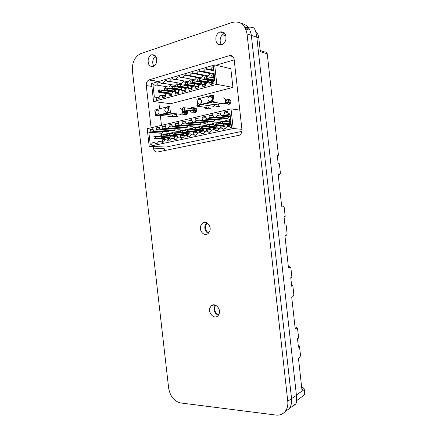 <?xml version="1.0" encoding="UTF-8"?>
<svg xmlns="http://www.w3.org/2000/svg" width="437" height="437" viewBox="0 0 437 437"><rect width="100%" height="100%" fill="white"/><g stroke="black" fill="none" stroke-linecap="round" stroke-linejoin="round"><path stroke-width="0.66" d="M173.085 116.411L174.09 116.521M222.821 97.954C225.645 97.074 226.732 102.558 223.973 103.788L223.493 103.968M220.221 103.487L215.037 104.765L213.234 106.481M214.07 101.597L213.376 95.392L212.147 95.19L212.846 101.417L214.07 101.597L198.786 105.426L197.54 105.262L212.846 101.417M206.351 103.531L215.037 104.765M210.295 101.526C207.903 102.263 207.001 97.544 209.339 96.495L209.716 96.353C212.109 95.594 213.032 100.308 210.705 101.368L210.295 101.526M199.321 99.041C201.654 98.298 202.555 102.968 200.277 104.001L199.895 104.143C197.551 104.869 196.672 100.193 198.961 99.177L199.321 99.041M212.147 95.19L196.852 99.155L197.54 105.262M215.009 105.972L216.435 106.169M153.212 146.521L153.398 148.127C153.917 150.885 155.25 152.196 157.38 152.054L239.46 135.208C241.273 133.973 242.103 132.116 241.956 129.636L234.161 59.59C233.544 56.515 231.938 55.209 229.332 55.668L149.175 79.856L158.631 81.495M285.132 411.528C287.289 408.803 288.163 405.361 287.759 401.204L247.047 33.9C245.13 24.521 240.197 20.697 232.238 22.434L140.665 53.647C134.776 56.668 132.029 62.36 132.416 70.718L168.649 388.138C170.173 396.37 174.172 401.308 180.65 402.947L275.911 415.057C279.68 415.467 282.755 414.292 285.132 411.528L288.944 408.906L284.842 411.867M225.814 39.909C225.082 42.214 223.799 43.776 221.969 44.601C217.282 45.268 215.294 42.64 216.015 36.724C216.752 34.359 218.074 32.77 219.975 31.956C224.607 31.371 226.557 34.02 225.814 39.909M209.826 230.905L207.936 233.68C204.226 236.712 198.879 230.911 200.665 225.885L202.626 223.034C206.297 220.084 211.639 225.869 209.826 230.905M148.252 59.088C148.859 56.93 149.967 55.504 151.573 54.816C155.452 54.428 157.112 56.903 156.544 62.229C155.938 64.348 154.856 65.752 153.294 66.44C149.378 66.883 147.701 64.43 148.252 59.088M151.082 127.801L146.275 85.537C146.138 82.844 147.012 80.987 148.897 79.955L149.175 79.856M219.155 313.832L217.817 315.94C214.239 319.518 207.957 313.1 209.918 307.959L211.317 305.774C214.857 302.278 221.144 308.669 219.155 313.832M234.188 59.869L216.004 65.233M153.398 148.127L164.088 148.504L163.908 146.936M161.461 125.348L160.292 115.078M159.581 108.813L158.828 102.187M164.088 148.504L164.738 150.563M241.907 131.379L166.197 147.029L149.203 146.368L233.211 128.533L231.02 108.884L147.193 128.724L149.203 146.368M216.845 84.352L153.573 101.499L170.638 103.733L232.916 87.411L216.845 84.352L214.671 64.922L230.834 68.718L232.916 87.411M173.09 85.193L173.576 85.057M179.421 83.391L179.962 83.232M185.856 81.55L186.457 81.38M192.406 79.681L193.061 79.496M199.059 77.786L199.775 77.578M205.827 75.852L206.608 75.628M212.71 73.891L213.556 73.645M218.134 106.65L220.073 106.207M228.098 104.225L230.086 103.777C231.424 101.417 231.009 99.936 228.835 99.325M194.247 112.467L196.06 112.047C197.295 109.709 196.863 108.289 194.771 107.792M208.411 109.021L210.295 108.589M185.08 114.696L186.85 114.286C187.894 112.746 187.801 111.402 186.566 110.261M176.122 116.876L177.854 116.477M241.197 23.423C246.845 24.406 250.221 28.372 251.324 35.321L291.561 398.686C291.949 402.696 291.124 406.044 289.086 408.732L288.944 408.906M221.597 44.732C220.172 42.941 219.795 40.717 220.467 38.068C221.198 35.73 222.515 34.157 224.405 33.354L219.975 31.956M208.252 233.429C205.352 231.703 204.287 228.988 205.057 225.284L206.712 222.69M153.922 66.124C152.764 64.452 152.453 62.447 152.983 60.104C153.474 58.307 154.365 57.001 155.654 56.193M218.418 315.274C214.84 313.651 213.436 310.74 214.206 306.545L215.015 304.999M239.782 110.091L231.02 108.884M233.211 128.533L241.918 129.319M153.573 101.499L151.535 83.593L214.671 64.922M216.796 106.218L218.675 106.481L219.216 106.087M226.721 103.749L228.698 104.039L229.239 103.645C230.594 101.165 230.124 99.691 227.835 99.215M191.461 110.851L192.28 110.96M193.001 112.134L194.656 112.331L195.186 111.943C196.421 109.469 195.94 108.059 193.733 107.715M207.111 108.633L208.891 108.862L209.427 108.474M183.862 114.396L185.441 114.57L185.965 114.188C187.014 112.642 186.916 111.298 185.681 110.151M184.523 110.015L184.534 110.031C185.446 110.763 185.714 111.801 185.326 113.156L184.25 114.439L183.36 114.341L183.884 113.953C184.884 112.533 184.851 111.222 183.775 110.02M174.937 116.608L176.439 116.766L176.958 116.379M293.282 405.656L294.822 404.913L295.887 403.744C296.63 402.319 296.81 399.511 296.428 395.332L256.83 37.254C255.918 31.125 254.667 27.946 253.078 27.7C250.947 26.968 248.757 26.968 246.495 27.695L244.72 27.028M208.853 232.79C206.969 232.074 205.838 230.528 205.461 228.147C205.292 225.984 205.925 224.334 207.362 223.203L207.466 223.132M218.866 314.542C216.534 313.952 215.113 312.237 214.611 309.407C214.458 307.724 214.851 306.359 215.807 305.31M161.548 134.793L161.379 133.28L148.864 132.444L150.29 144.931L150.945 144.789L152.529 142.855C153.748 142.287 154.829 142.588 155.78 143.757L157.112 143.473L158.713 141.522C159.953 140.943 161.056 141.238 162.029 142.418L163.383 142.129L165 140.168C166.268 139.572 167.393 139.867 168.382 141.058L169.758 140.763L171.397 138.786C172.686 138.179 173.833 138.474 174.844 139.676L176.242 139.376L177.897 137.387C179.214 136.759 180.383 137.054 181.415 138.272L182.835 137.966L184.507 135.962C185.851 135.317 187.047 135.612 188.096 136.841L189.549 136.53L191.237 134.514C192.608 133.853 193.826 134.143 194.897 135.388L196.371 135.071L198.076 133.045C199.474 132.362 200.725 132.646 201.818 133.908L203.32 133.585L205.04 131.542C206.466 130.843 207.744 131.127 208.859 132.4L210.388 132.072L212.125 130.018C213.584 129.297 214.884 129.576 216.025 130.865L217.582 130.532L219.336 128.467C220.827 127.724 222.154 128.003 223.323 129.303L224.908 128.964L226.672 126.888C228.196 126.118 229.556 126.397 230.752 127.713L231.555 127.544L230.009 113.686L229.135 113.888L230.048 114.002M148.864 132.444L149.58 132.28L150.415 131.084L162.914 131.958L162.083 133.121L149.58 132.28M153.125 129.554L150.213 129.341L150.415 131.084M150.213 129.341L153.026 128.68L153.223 130.434L154.288 131.187L155.736 130.854L156.588 129.647L169.032 130.565L168.185 131.739L155.736 130.854M159.347 128.117L156.386 127.888L156.588 129.647M156.386 127.888L159.243 127.216L159.445 128.986L160.526 129.745L162.001 129.407L162.864 128.188L175.248 129.155L174.385 130.335L162.001 129.407M165.672 126.659L162.662 126.413L162.864 128.188M162.662 126.413L165.568 125.73L165.77 127.517L166.868 128.281L168.365 127.937L169.25 126.708L181.563 127.713L180.689 128.91L168.365 127.937M172.107 125.179L169.048 124.916L169.25 126.708M169.048 124.916L171.998 124.223L172.2 126.02L173.32 126.79L174.844 126.44L175.74 125.195L187.986 126.255L187.096 127.462L174.844 126.44M178.651 123.671L175.537 123.392L175.74 125.195M175.537 123.392L178.542 122.688L178.744 124.496L179.88 125.272L181.426 124.916L182.344 123.66L194.52 124.769L193.613 125.987L181.426 124.916M185.31 122.141L182.136 121.841L182.344 123.66M182.136 121.841L185.195 121.125L185.397 122.95L186.555 123.731L188.129 123.365L189.057 122.098L201.157 123.256L200.239 124.49L188.129 123.365M192.078 120.585L188.855 120.262L189.057 122.098M188.855 120.262L191.963 119.536L192.171 121.377L193.345 122.163L194.946 121.792L195.891 120.514L207.914 121.721L206.974 122.966L194.946 121.792M198.972 119.006L195.683 118.656L195.891 120.514M195.683 118.656L198.846 117.914L199.059 119.776L200.25 120.563L201.883 120.186L202.85 118.897L214.78 120.159L213.824 121.415L201.883 120.186M205.985 117.395L202.637 117.029L202.85 118.897M202.637 117.029L205.854 116.269L206.067 118.148L207.28 118.94L208.941 118.558L209.924 117.247L221.767 118.569L220.794 119.842L208.941 118.558M213.119 115.756L209.716 115.363L209.924 117.247M209.716 115.363L212.988 114.592L213.201 116.488L214.436 117.285L216.124 116.898L217.129 115.576L228.873 116.952L227.885 118.236L216.124 116.898M220.39 114.095L216.916 113.675L217.129 115.576M216.916 113.675L220.253 112.888L220.467 114.8L221.723 115.603L223.438 115.204L224.465 113.871L230.108 114.565M227.786 112.402L224.252 111.948L224.465 113.871M224.252 111.948L227.644 111.151L227.863 113.079L229.135 113.888M213.223 83.527L209.755 82.866L209.968 84.762L213.261 83.866L213.048 81.959L214.048 80.588L214.895 80.353L213.365 66.642L212.584 66.872L210.383 69.352C209.055 69.887 207.908 69.62 206.936 68.538L205.406 68.986L203.232 71.439C201.932 71.963 200.807 71.69 199.851 70.619L198.349 71.062L196.213 73.487C194.935 74 193.831 73.727 192.892 72.662L191.417 73.099L189.308 75.503C188.063 76.005 186.976 75.727 186.058 74.672L184.605 75.104L182.529 77.48C181.306 77.972 180.241 77.693 179.339 76.65L177.914 77.07L175.865 79.43C174.663 79.905 173.62 79.627 172.735 78.594L171.331 79.004L169.316 81.342C168.136 81.806 167.114 81.528 166.24 80.501L164.864 80.911L162.875 83.221C161.717 83.675 160.712 83.396 159.855 82.38L158.5 82.779L156.544 85.068C155.408 85.515 154.419 85.231 153.578 84.226L152.912 84.423L154.354 97.101L159.101 97.462M209.755 82.866L208.525 82.112L206.859 82.577L205.876 83.937L206.089 85.821L202.85 86.706L202.637 84.827L201.43 84.079L199.796 84.527L198.83 85.876L199.037 87.744L195.858 88.613L195.65 86.75L194.46 86.007L192.854 86.45L191.909 87.777L192.116 89.634L188.992 90.486L188.784 88.64L187.615 87.897L186.031 88.334L185.102 89.651L185.31 91.491L182.24 92.327L182.032 90.497L180.885 89.76L179.328 90.191L178.416 91.491L178.624 93.316L175.603 94.141L175.401 92.322L174.265 91.59L172.741 92.01L171.845 93.3L172.047 95.108L169.081 95.916L168.879 94.119L167.764 93.387L166.262 93.808L165.383 95.08L165.585 96.872L162.668 97.67L162.466 95.883L161.368 95.157L159.893 95.566L159.03 96.828L159.232 98.604L156.359 99.39L156.156 97.62L155.08 96.899M218.62 105.131L218.992 103.793M228.682 102.624L228.922 101.034M194.618 111.009L194.913 110.517L194.689 109.141M208.848 107.524L209.115 105.912M185.414 113.265L185.425 111.369M176.417 115.466L176.745 114.199M248.844 28.258L245.359 28.132M298.285 345.842L299.405 345.896L300.563 355.745L299.574 357.51L298.449 358.16L301.951 389.848L303.059 389.088C303.568 388.646 303.977 388.799 304.299 389.547L304.693 393.819L303.688 395.485L300.776 397.599M260.195 50.506L264.522 51.883C266.007 51.713 266.92 52.369 267.253 53.844L278.44 155.217L277.293 155.654M280.308 173.582L279.238 174.543L278.194 174.696M281.679 206.253L282.865 206.127L281.679 206.259L278.145 174.243L279.341 174.221L279.238 174.543M291.626 285.492L292.735 285.47L292.856 285.842L291.708 286.251L290.763 277.703L291.916 277.326L290.905 268.198L289.622 267.324L288.458 267.663L284.935 235.762L286.109 235.527L287.147 234.221L286.131 224.918L284.94 224.935M288.36 266.794L289.42 266.745L290.78 267.777M295.024 327.127L296.084 327.155L297.548 328.695M301.661 387.253L302.732 387.351L304.125 388.673L304.261 389.356M255.607 31.3C257.393 32.884 258.453 35.064 258.797 37.844L260.321 51.664L267.253 53.844M245.714 28.88L248.5 29.924L249.658 29.64M162.193 140.463L162.335 141.697M161.379 133.28L162.083 133.121M154.288 131.187L166.754 132.061L168.185 131.739M160.526 129.745L172.932 130.668L174.385 130.335M166.868 128.281L179.208 129.248L180.689 128.91M173.32 126.79L185.594 127.801L187.096 127.462M187.959 125.976L187.986 126.255M179.88 125.272L192.083 126.337L193.613 125.987M194.481 124.458L194.52 124.769M186.555 123.731L198.682 124.84L200.239 124.49M201.118 122.912L201.157 123.256M193.345 122.163L205.39 123.321L206.974 122.966M207.87 121.339L207.914 121.721M200.25 120.563L212.213 121.781L213.824 121.415M214.731 119.738L214.78 120.159M207.28 118.94L219.155 120.208L220.794 119.842M221.717 118.105L221.767 118.569M214.436 117.285L226.219 118.613L227.885 118.236M228.819 116.444L228.873 116.952M221.723 115.603L230.337 116.624M230.272 116.024L223.438 115.204M213.409 67.063L212.584 66.872M208.525 82.112L213.163 83.008M206.046 85.45L202.637 84.827M201.43 84.079L205.985 84.915M198.993 87.34L195.65 86.75M194.46 86.007L198.933 86.799M192.067 89.197L188.784 88.64M187.615 87.897L192.007 88.645M185.255 91.022L182.032 90.497M180.885 89.76L185.195 90.47M178.569 92.819L175.401 92.322M174.265 91.59L178.504 92.262M171.987 94.589L168.879 94.119M167.764 93.387L171.927 94.021M165.525 96.326L162.466 95.883M161.368 95.157L165.459 95.758M159.166 98.041L156.156 97.62M165.492 86.548L165.667 88.099M153.906 84.587L152.912 84.423M171.025 84.92L169.081 87.143L166.53 86.723M177.324 83.112L175.352 85.362L172.713 84.909M183.726 81.282L181.726 83.549L179.001 83.063M190.232 79.414L188.205 81.703L185.386 81.184M184.605 75.104L196.852 77.518L194.798 79.829L191.881 79.272M197.923 77.212L197.568 77.311M191.417 73.099L203.587 75.59L201.501 77.923C200.37 78.376 199.365 78.174 198.48 77.322M198.349 71.062L210.432 73.629L208.318 75.983C207.143 76.453 206.1 76.24 205.188 75.339M214.217 74.263L212.016 73.318M205.406 68.986L213.835 70.843M215.916 106.262L217.528 106.322L218.068 105.929L218.877 103.82M226.109 103.93L227.568 103.875L228.857 102.105L228.087 99.385L226.847 99.008M192.187 112.222L193.476 112.189L194.602 110.818C194.951 109.496 194.689 108.474 193.804 107.759L192.706 107.529M206.379 108.753L207.733 108.715L209.176 106.961M182.999 114.467L184.25 114.439M173.86 116.564L175.242 116.641L175.761 116.253L176.477 114.265M299.553 346.563L298.433 347.175L297.493 338.659L298.618 338.074L297.613 328.974C297.291 328.182 296.87 327.963 296.352 328.307L295.215 328.864L291.703 297.067L292.856 296.619L293.866 295.084L292.856 285.842M286.131 224.918L284.962 225.121L284.012 216.544L285.186 216.375L284.176 207.214L282.865 206.127M278.44 155.217L277.238 155.173L278.189 163.777L279.385 163.788L280.401 173.178L279.341 174.221M167.972 140.321L167.671 137.666M166.284 134.05L163.274 134.727M220.363 128.09L220.128 126.009M219.8 123.07L219.691 122.103L216.747 122.759M217.763 130.15L216.626 130.39M186.796 135.82L186.533 133.482M183.005 137.6L182.644 137.677M185.78 129.691L182.48 130.428M180.426 137.398L180.142 134.902M179.175 131.166L175.974 131.887M227.437 126.566L227.196 124.436M226.863 121.453L226.759 120.519L223.968 121.147M225.093 128.576L223.782 128.855M174.155 138.944L173.855 136.295M172.675 132.624L169.572 133.318M227.928 120.262L227.672 121.53L228.059 121.442M206.586 131.16L206.351 129.079M206.029 126.211L205.914 125.184L202.686 125.905M203.495 133.209L202.686 133.378M213.414 129.625L213.18 127.56M212.857 124.654L212.743 123.655L209.656 124.348M210.563 131.69L209.596 131.898M193.28 134.252L193.028 132.04M189.713 136.158L189.216 136.268M192.504 128.188L189.101 128.948M199.873 132.701L199.633 130.57M199.316 127.735L199.196 126.686L195.836 127.44M196.546 134.694L195.896 134.836M203.724 79.326L204.265 79.43M204.614 82.544L204.86 84.707M183.507 85.018L184.267 84.805M184.37 84.882L184.403 85.177M184.742 88.17L184.993 90.437M210.7 77.36L211.115 77.442M211.47 80.605L211.705 82.724M176.99 86.854L177.635 86.673M178.334 89.978L178.493 91.415M196.868 81.255L197.502 81.08L197.535 81.38M197.879 84.45L198.125 86.652M170.588 88.662L171.113 88.514M172.031 91.754L172.162 92.944M190.128 83.156L190.876 82.943L190.914 83.298M191.253 86.329L191.504 88.564M224.613 103.329L226.71 103.744L227.251 103.35C228.617 100.477 227.994 99.046 225.383 99.052L225.235 99.133M190.21 110.703C190.679 112.019 191.472 112.478 192.591 112.085L193.121 111.697C194.367 108.988 193.793 107.606 191.411 107.546L190.45 108.529M204.369 107.163C204.849 108.54 205.674 109.015 206.859 108.6L207.395 108.207M182.917 109.698L182.147 109.878M181.552 113.948L183.36 114.341M166.328 134.399L165.557 134.869M162.711 141.719L161.881 139.026M165.934 139.873L164.809 139.37L161.99 139.982M164.809 139.37L164.591 137.486M219.691 122.103L218.391 122.928M214.261 129.696L213.873 127.62M218.877 128.778L217.211 127.986L213.993 128.686M217.211 127.986L216.954 125.714M185.796 129.805L184.54 130.587M181.289 137.595L180.579 134.929M184.824 135.814L183.644 135.279L180.689 135.918M183.644 135.279L183.42 133.263M179.197 131.368L178.11 132.04M174.997 138.993L174.243 136.317M178.394 137.174L177.264 136.661L174.352 137.294M177.264 136.661L177.04 134.694M226.759 120.519L225.514 121.311M220.641 122.344L220.723 123.076M221.22 128.074L220.882 126.08M226.082 127.314L224.274 126.457L221.002 127.167M224.274 126.457L224.012 124.119M172.708 132.897L171.779 133.465M168.808 140.37L168.016 137.682M172.091 138.524L170.987 138.026L168.125 138.649M170.987 138.026L170.769 136.104M228.316 126.451L228.005 124.518M231.266 124.933L228.13 125.616M205.914 125.184L204.5 126.069M200.736 132.99L200.217 130.619M204.871 131.641L203.445 130.98L200.332 131.652M203.445 130.98L203.2 128.817M212.743 123.655L211.382 124.512M207.433 131.329L206.991 129.133M211.808 130.221L210.268 129.494L207.105 130.182M210.268 129.494L210.022 127.282M192.509 128.221L191.084 129.106M187.692 136.169L187.014 133.514M191.379 134.438L190.133 133.869L187.129 134.52M190.133 133.869L189.904 131.805M199.196 126.686L197.732 127.604M194.192 134.694L193.564 132.078M198.065 133.05L196.732 132.433L193.678 133.099M196.732 132.433L196.497 130.324M212.551 82.888L212.338 81.987L213.272 81.73M212.584 77.742L213.322 77.535M212.065 77.059L211.95 77.617M212.202 80.747L212.338 81.987M198.911 86.794L198.633 85.761L199.048 85.647M201.419 81.938L201.665 84.117M204.237 79.179L203.926 79.365M198.78 81.615L199.245 81.49M198.354 81.178L198.261 81.517M198.496 84.565L198.633 85.761M181.579 87.635L181.841 89.918M184.288 84.822L183.846 85.078M178.793 90.055L178.891 90.929M205.674 84.86L205.428 83.888L206.095 83.702M208.258 79.971L208.498 82.123M205.625 79.698L206.22 79.529M205.155 79.146L205.046 79.583M205.292 82.675L205.428 83.888M175.188 89.465L175.445 91.775M177.706 86.728L177.378 86.919M172.446 91.819L172.511 92.436M194.694 83.871L194.946 86.089M197.502 81.08L197.12 81.304M192.056 83.505L192.384 83.412M191.821 86.428L191.952 87.602M168.895 91.267L169.157 93.6M166.197 93.562L166.229 93.868M188.085 85.772L188.336 88.023M190.876 82.943L190.423 83.21M185.255 88.252L185.375 89.356M225.377 102.427L226.645 102.378C227.327 100.942 227.011 100.226 225.705 100.231L225.59 100.21M183.174 109.856L192.559 110.758C193.176 109.403 192.892 108.709 191.701 108.682L184.234 107.742M205.647 107.333L206.816 107.251L207.083 105.634M182.278 113.128L183.332 113.025C183.933 111.692 183.655 111.009 182.497 110.971M164.039 137.453L163.891 138.824L162.733 139.075L155.747 138.693L156.91 138.436L163.891 138.824M216.32 125.654L216.173 127.418L214.851 127.708L208.187 127.118L209.52 126.823L216.173 127.418M182.835 133.225L182.688 134.722L181.475 134.989L174.592 134.53L175.811 134.263L182.688 134.722M176.466 134.656L176.319 136.115L175.128 136.371L168.207 135.94L169.409 135.678L176.319 136.115M223.367 124.059L223.22 125.883L221.876 126.173L215.261 125.556L216.615 125.255L223.22 125.883M170.201 136.065L170.059 137.48L168.879 137.737L161.925 137.327L163.11 137.065L170.059 137.48M230.534 122.426L230.386 124.316L229.021 124.616L222.46 123.966L223.842 123.666L230.386 124.316M202.588 128.762L202.44 130.412L201.162 130.69L194.405 130.16L195.689 129.876L202.44 130.412M209.394 127.227L209.247 128.931L207.946 129.21L201.233 128.653L202.544 128.363L209.247 128.931M189.308 131.761L189.161 133.312L187.926 133.58L181.082 133.099L182.327 132.826L189.161 133.312M195.891 130.275L195.743 131.876L194.487 132.149L187.686 131.641L188.948 131.362L195.743 131.876M214.633 78.409L207.526 76.71L214.633 78.409L214.638 80.424M213.977 80.73L213.201 80.943L206.472 79.621L207.81 79.244L214.267 80.528M200.84 82.26L193.651 80.648L200.84 82.26L200.851 84.237M199.72 84.669L192.641 83.5L193.93 83.134L200.485 84.341M180.994 89.776L181.016 87.793L180.672 87.482M207.679 80.348L200.528 78.698L207.679 80.348L207.684 82.347M206.783 82.719L199.496 81.577L200.807 81.206L207.318 82.451M173.074 91.917L164.804 90.393L164.41 88.722L165.689 88.094L167.295 88.127L167.824 90.038L167.562 90.53L174.543 91.633L174.8 91.147L174.396 89.339M194.121 84.133L186.889 82.566L194.121 84.133L194.132 86.094M192.783 86.586L185.9 85.39L187.167 85.035L193.766 86.198M166.808 93.655L158.5 92.169L158.276 90.202L160.974 89.918L161.324 90.235L161.248 92.3L168.261 93.365L168.185 91.153M187.511 85.98L180.246 84.45L187.511 85.98L187.528 87.924M229.288 104.126L228.447 104.334M160.1 136.295L155.037 136.207L155.425 137.852L164.143 138.371M155.425 137.852L155.261 138.152L156.91 138.436L156.987 136.415L160.133 136.601M156.643 136.082L156.987 136.415L155.261 136.42M213.518 124.714L207.701 124.398L208.121 126.156L216.462 126.927M208.121 126.156L207.93 126.479L209.52 126.823L209.623 124.654L213.611 125.031M209.236 124.31L209.623 124.654L207.946 124.621M179.279 132.121L173.959 131.963L174.352 133.651L182.95 134.257M174.352 133.651L174.183 133.957L175.811 134.263L175.898 132.187L179.317 132.433M175.537 131.854L175.898 132.187L174.188 132.182M230.949 122.092L229.791 122.349L230.993 122.475M172.779 133.536L167.546 133.4L167.939 135.077L176.581 135.65M167.939 135.077L167.77 135.377L169.409 135.678L169.49 133.618L172.812 133.842M169.135 133.285L169.49 133.618L167.77 133.618M220.729 123.163L214.807 122.802L215.233 124.583L223.515 125.386M215.233 124.583L215.042 124.906L216.615 125.255L216.916 124.753L216.725 123.07L220.876 123.485M216.331 122.721L216.725 123.07L215.059 123.032M166.388 134.924L161.242 134.815L161.63 136.475L170.31 137.021M161.63 136.475L161.466 136.776L163.11 137.065L163.187 135.028L166.421 135.235M162.837 134.694L163.187 135.028L161.466 135.028M228.076 121.579L222.04 121.186L222.471 122.972L230.687 123.818M222.471 122.972L222.275 123.305L223.842 123.666L224.143 123.152L223.952 121.453L228.283 121.912M223.553 121.104L223.952 121.453L222.296 121.41M199.463 127.751L193.853 127.5L194.263 129.232L202.719 129.931M194.263 129.232L194.083 129.549L195.689 129.876L195.787 127.746L199.501 128.063L199.512 126.233L202.265 125.867L206.428 126.244M195.41 127.402L195.787 127.746L194.094 127.724M200.714 125.965L201.129 127.708L209.531 128.445M201.129 127.708L200.949 128.03L202.544 128.363L202.642 126.217L206.488 126.561M202.265 125.867L202.642 126.217L200.96 126.189M185.894 130.69L180.476 130.505L180.874 132.203L189.434 132.837M180.874 132.203L180.705 132.515L182.327 132.826L182.415 130.734L185.927 131.002M182.054 130.395L182.415 130.734L180.71 130.723M192.619 129.232L187.107 129.013L187.511 130.734L196.016 131.4M187.511 130.734L187.336 131.045L188.948 131.362L189.041 129.254L192.657 129.543M188.675 128.915L189.041 129.254L187.342 129.237M206.472 79.621L204.729 78.868L204.554 77.327L205.969 76.639L207.914 77.043L208.099 78.72L214.818 80.064M208.099 78.72L207.81 79.244L206.204 78.736L206.395 78.398L208.099 78.72M192.641 83.5L190.882 82.773L190.712 81.255L192.078 80.588L194.023 80.971L194.208 82.626L201.025 83.882M194.208 82.626L193.93 83.134L192.307 82.648L192.488 82.32L194.208 82.626M179.443 90.159L171.217 88.591L170.823 86.903L172.118 86.264L173.713 86.302L179.252 87.236M173.713 86.302L181.016 87.793M172.118 86.264L174.073 86.624L174.254 88.23L181.191 89.377M172.347 86.471L172.517 87.952L174.254 88.23L173.992 88.727L180.661 89.82M172.762 89.072L173.992 88.727L172.342 88.274L172.517 87.952M199.496 81.577L197.743 80.84L197.759 78.971L198.961 78.633L200.905 79.026L201.096 80.692L207.859 81.992M201.096 80.692L200.807 81.206L199.196 80.708L199.381 80.375L201.096 80.692M167.295 88.127L172.38 88.951M165.689 88.094L174.625 89.574M165.913 88.296L166.082 89.765L174.8 91.147M166.36 90.869L167.562 90.53L165.913 90.082L166.082 89.765M212.092 77.076L211.661 75.306L213.103 74.612L213.529 76.388L212.092 77.076L214.616 77.841M213.573 77.628L214.562 77.349M185.9 85.39L184.135 84.674L183.966 83.172L185.31 82.511L187.26 82.888L187.446 84.527L194.301 85.745M187.446 84.527L187.167 85.035L185.539 84.554L185.714 84.232L187.446 84.527M160.974 89.918L165.628 90.645M159.363 89.891L168.338 91.328M159.587 90.093L159.751 91.552L168.513 92.89M160.062 92.633L161.248 92.3L159.587 91.863L159.751 91.552M186.009 88.383L177.739 86.75L177.509 84.729L178.657 84.407L180.612 84.773L180.792 86.395L187.692 87.575M178.891 84.614L179.061 86.105L180.792 86.395L180.525 86.897L187.156 88.023M179.274 87.247L180.525 86.897L178.886 86.428L179.061 86.105M155.261 138.152L154.195 138.387L155.747 138.693M154.195 138.387L153.813 136.743L155.037 136.207M207.93 126.479L206.706 126.752L208.187 127.118M206.706 126.752L206.291 124.993L207.701 124.398M174.183 133.957L173.057 134.208L174.592 134.53M173.057 134.208L172.664 132.52L173.959 131.963M230.66 119.47L229.403 119.53L229.84 121.339L230.878 121.459M229.665 119.76L230.692 119.793M229.84 121.339L229.643 121.672L230.938 121.978M229.643 121.672L228.354 121.956L229.791 122.349M228.354 121.956L227.917 120.153L229.403 119.53M167.77 135.377L166.666 135.623L168.207 135.94M166.666 135.623L166.273 133.951L167.546 133.4M215.042 124.906L213.797 125.184L215.261 125.556M213.797 125.184L213.371 123.409L214.807 122.802M161.466 136.776L160.379 137.016L161.925 137.327M160.379 137.016L159.991 135.361L161.242 134.815M222.275 123.305L221.007 123.584L222.46 123.966M221.007 123.584L220.576 121.797L222.04 121.186M194.083 129.549L192.903 129.811L194.405 130.16M192.903 129.811L192.493 128.085L193.853 127.5M200.949 128.03L199.747 128.292L201.233 128.653M180.705 132.515L179.563 132.766L181.082 133.099M179.563 132.766L179.159 131.067L180.476 130.505M187.336 131.045L186.173 131.302L187.686 131.641M186.173 131.302L185.769 129.587L187.107 129.013M205.969 76.639L207.526 76.71M206.22 76.852L206.395 78.398M204.98 79.081L206.204 78.736M192.078 80.588L193.651 80.648M192.318 80.801L192.488 82.32M191.122 82.981L192.307 82.648M171.217 88.591L172.342 88.274M198.961 78.633L200.528 78.698M199.206 78.846L199.381 80.375M197.988 81.047L199.196 80.708M164.804 90.393L165.913 90.082M213.103 74.612L214.261 74.672M213.354 74.825L214.288 74.935M213.529 76.388L214.474 76.573M213.338 76.726L214.534 77.12M185.31 82.511L186.889 82.566M185.545 82.724L185.714 84.232M184.376 84.882L185.539 84.554M158.5 92.169L159.587 91.863M178.657 84.407L180.246 84.45M177.739 86.75L178.886 86.428M211.322 305.763L214.179 304.84M179.984 108.764C182.551 107.961 183.529 113.254 181.011 114.325L180.628 114.467M177.209 114.084L173.019 115.117L171.408 116.723L169.96 116.4M170.43 112.533L169.769 106.666L168.485 106.502L169.157 112.391L170.43 112.533L156.736 115.969L155.446 115.838L169.157 112.391M163.99 114.15L173.019 115.117M166.874 112.462C164.438 111.664 164.154 110.069 166.016 107.682L166.317 107.573C168.753 108.354 169.043 109.944 167.191 112.342L166.874 112.462M157.555 114.811C155.173 114.008 154.895 112.435 156.719 110.086L157.003 109.977C159.385 110.763 159.669 112.336 157.855 114.696L157.555 114.811M168.485 106.502L154.791 110.053L155.446 115.838M232.85 56.608L229.332 55.668M247.047 33.9L256.83 37.254M287.759 401.204L296.428 395.332M151.858 86.433L146.275 85.537M304.299 389.547L296.39 394.982M258.797 37.844L256.819 37.15M225.956 35.687L222.482 34.605M156.238 57.225L154.747 56.897M289.622 267.324L289.42 266.745M296.352 328.307L296.084 327.155M303.059 389.088L302.732 387.351M182.753 108.015C182.24 109.217 182.65 109.862 183.993 109.949L184.261 109.747C184.889 108.371 184.6 107.666 183.398 107.639L182.934 107.852M197.475 106.257L198.36 106.36L199.01 105.372M175.242 116.641L172.189 116.318M212.235 102.056L223.973 103.788M201.807 104.672L213.693 106.311M209.339 96.495L211.361 96.817M198.961 99.177L200.873 99.461M202.626 223.034L206.368 222.542M151.573 54.816L155.173 55.63M158.32 81.588L148.897 79.955M219.532 106.601L218.675 106.481M229.545 104.164L228.698 104.039M195.53 112.435L194.656 112.331M209.76 108.977L208.891 108.862M186.326 114.674L185.441 114.57M177.329 116.859L176.439 116.766M295.887 403.744L289.086 408.732M303.688 395.485L296.581 400.642M225.989 35.829L222.384 34.703M156.277 57.313L154.687 56.957M156.544 85.068L169.081 87.143M162.875 83.221L175.352 85.362M169.316 81.342L181.726 83.549M175.865 79.43L188.205 81.703M182.529 77.48L194.798 79.829M189.308 75.503L201.501 77.923M196.213 73.487L208.318 75.983M203.232 71.439L214.163 73.777M210.383 69.352L213.748 70.1M194.913 110.517L194.602 110.818M185.687 112.817L185.326 113.156M176.674 115.057L176.275 115.434M227.568 103.875L226.71 103.744M193.476 112.189L192.591 112.085M207.733 108.715L206.859 108.6M226.371 102.575L225.263 102.411M206.543 107.447L198.36 106.36C196.978 106.278 196.557 105.623 197.103 104.388M183.065 113.221L182.158 113.117M168.726 112.965L181.011 114.325M159.385 115.302L171.774 116.592M166.016 107.682L167.628 107.879M156.719 110.086L158.249 110.261M217.528 106.322L214.299 105.874"/></g></svg>

